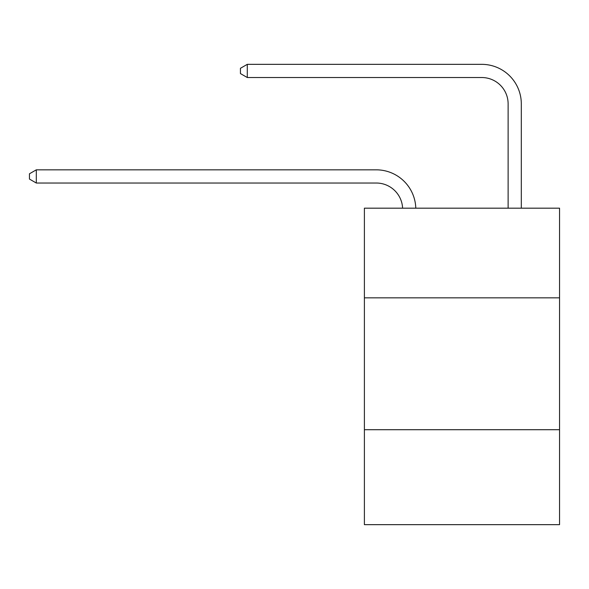 <?xml version="1.0" encoding="UTF-8"?>
<svg xmlns="http://www.w3.org/2000/svg" width="589" height="589" viewBox="0 0 589 589"><rect width="100%" height="100%" fill="white"/><g stroke="black" fill="none" stroke-linecap="round" stroke-linejoin="round"><path stroke-width="0.88" d="M559.55 297.85L559.55 208.182L364.392 208.182L364.392 297.85L559.55 297.85L559.55 524.659L364.392 524.659L364.392 297.85M559.55 429.712L364.392 429.712M376.253 183.024A26.372 26.372 0 0 1 402.604 208.182A26.372 26.372 0 0 0 376.253 183.024A26.372 26.372 0 0 1 402.604 208.182A26.372 26.372 0 0 0 376.253 183.024A26.372 26.372 0 0 1 402.604 208.182A26.372 26.372 0 0 0 376.253 183.024A26.372 26.372 0 0 1 402.604 208.182A26.372 26.372 0 0 0 376.253 183.024A26.372 26.372 0 0 1 402.604 208.182A26.372 26.372 0 0 0 376.253 183.024A26.372 26.372 0 0 1 402.604 208.182A26.372 26.372 0 0 0 376.253 183.024A26.372 26.372 0 0 1 402.604 208.182A26.372 26.372 0 0 0 376.253 183.024L36.304 183.024L29.45 179.063L29.45 173.792L36.304 169.831L376.253 169.831A39.559 39.559 0 0 1 415.797 208.182M508.123 208.182L508.123 103.9A26.372 26.372 0 0 0 481.75 77.527L247.292 77.527L240.437 73.573L240.437 68.295L247.292 64.341L481.75 64.341A39.559 39.559 1.2 0 1 521.309 103.9L521.309 208.182M36.304 183.024L36.304 169.831L376.253 169.831M508.123 103.9A26.372 26.372 -178.8 0 0 481.75 77.527A26.372 26.372 -178.8 0 1 508.123 103.9A26.372 26.372 -178.8 0 0 481.75 77.527A26.372 26.372 -178.8 0 1 508.123 103.9A26.372 26.372 -178.8 0 0 481.75 77.527A26.372 26.372 -178.8 0 1 508.123 103.9A26.372 26.372 -178.8 0 0 481.75 77.527A26.372 26.372 -178.8 0 1 508.123 103.9A26.372 26.372 -178.8 0 0 481.75 77.527A26.372 26.372 -178.8 0 1 508.123 103.9A26.372 26.372 -178.8 0 0 481.75 77.527A26.372 26.372 -178.8 0 1 508.123 103.9A26.372 26.372 -178.8 0 0 481.75 77.527M247.292 64.341L247.292 77.527"/></g></svg>
